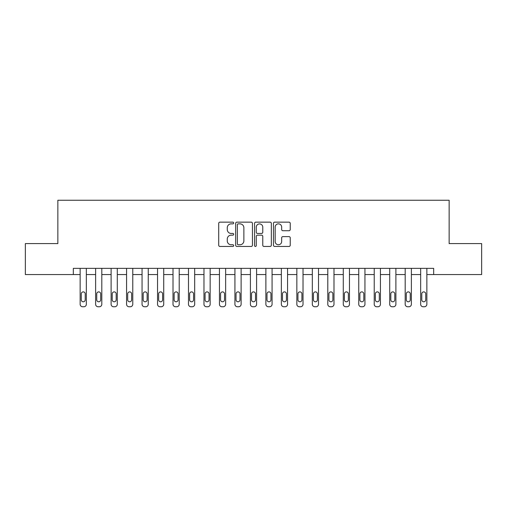 <?xml version="1.0" encoding="UTF-8"?>
<svg xmlns="http://www.w3.org/2000/svg" width="507" height="507" viewBox="0 0 507 507"><rect width="100%" height="100%" fill="white"/><g stroke="black" fill="none" stroke-linecap="round" stroke-linejoin="round"><path stroke-width="0.76" d="M233.689 223.004A0.849 0.849 0 0 0 232.84 222.155L219.924 222.155A1.217 1.217 0 0 0 218.707 223.365L218.707 245.249A1.217 1.217 0 0 0 219.924 246.459L232.84 246.459A0.849 0.849 0 0 0 233.689 245.61A0.849 0.849 0 0 0 232.84 244.761L231.167 244.761A3.891 3.891 0 0 1 227.275 240.869L227.275 239.044A3.891 3.891 0 0 1 231.167 235.159L232.84 235.159A0.849 0.849 0 0 0 233.689 234.31A0.849 0.849 0 0 0 232.84 233.454L231.167 233.454A3.891 3.891 0 0 1 227.275 229.57L227.275 227.744A3.891 3.891 0 0 1 231.167 223.853L232.84 223.853A0.849 0.849 0 0 0 233.689 223.004M289.022 230.723A1.217 1.217 0 0 0 290.238 229.506L290.238 223.365A1.217 1.217 0 0 0 289.022 222.155L274.68 222.155A1.217 1.217 0 0 0 273.463 223.365L273.463 245.249A1.217 1.217 0 0 0 274.68 246.459L289.022 246.459A1.217 1.217 0 0 0 290.238 245.249L290.238 237.834A1.217 1.217 0 0 0 289.022 236.617L282.881 236.617A1.217 1.217 0 0 0 281.67 237.834L281.67 241.509A3.251 3.251 0 0 1 278.419 244.761A3.251 3.251 0 0 1 275.168 241.509L275.168 227.104A3.251 3.251 0 0 1 278.419 223.853A3.251 3.251 0 0 1 281.67 227.104L281.67 229.506A1.217 1.217 0 0 0 282.881 230.723L289.022 230.723M73.331 274.553L25.35 274.553L25.35 243.594L57.855 243.594L57.855 200.252L449.145 200.252L449.145 243.594L481.65 243.594L481.65 274.553L433.669 274.553L433.669 268.361L73.331 268.361L73.331 274.553L80.144 274.553L80.144 304.27A2.478 2.478 0 0 0 82.622 306.748L83.858 306.748A2.478 2.478 0 0 0 86.336 304.27L86.336 274.553L95.62 274.553L95.62 304.27A2.478 2.478 0 0 0 98.098 306.748L99.334 306.748A2.478 2.478 0 0 0 101.812 304.27L101.812 274.553L111.103 274.553L111.103 304.27A2.478 2.478 0 0 0 113.574 306.748L114.816 306.748A2.478 2.478 0 0 0 117.288 304.27L117.288 274.553L126.579 274.553L126.579 304.27A2.478 2.478 0 0 0 129.057 306.748L130.293 306.748A2.478 2.478 0 0 0 132.771 304.27L132.771 274.553L142.055 274.553L142.055 304.27A2.478 2.478 0 0 0 144.533 306.748L145.769 306.748A2.478 2.478 0 0 0 148.247 304.27L148.247 274.553L157.538 274.553L157.538 304.27A2.478 2.478 0 0 0 160.009 306.748L161.251 306.748A2.478 2.478 0 0 0 163.723 304.27L163.723 274.553L173.014 274.553L173.014 304.27A2.478 2.478 0 0 0 175.492 306.748L176.728 306.748A2.478 2.478 0 0 0 179.205 304.27L179.205 274.553L188.49 274.553L188.49 304.27A2.478 2.478 0 0 0 190.968 306.748L192.204 306.748A2.478 2.478 0 0 0 194.682 304.27L194.682 274.553L203.972 274.553L203.972 304.27A2.478 2.478 0 0 0 206.444 306.748L207.686 306.748A2.478 2.478 0 0 0 210.158 304.27L210.158 274.553L219.449 274.553L219.449 304.27A2.478 2.478 0 0 0 221.927 306.748L223.162 306.748A2.478 2.478 0 0 0 225.64 304.27L225.64 274.553L234.925 274.553L234.925 304.27A2.478 2.478 0 0 0 237.403 306.748L238.639 306.748A2.478 2.478 0 0 0 241.117 304.27L241.117 274.553L250.407 274.553L250.407 304.27A2.478 2.478 0 0 0 252.879 306.748L254.121 306.748A2.478 2.478 0 0 0 256.593 304.27L256.593 274.553L265.883 274.553L265.883 304.27A2.478 2.478 0 0 0 268.361 306.748L269.597 306.748A2.478 2.478 0 0 0 272.075 304.27L272.075 274.553L281.36 274.553L281.36 304.27A2.478 2.478 0 0 0 283.838 306.748L285.073 306.748A2.478 2.478 0 0 0 287.551 304.27L287.551 274.553L296.842 274.553L296.842 304.27A2.478 2.478 0 0 0 299.314 306.748L300.556 306.748A2.478 2.478 0 0 0 303.028 304.27L303.028 274.553L312.318 274.553L312.318 304.27A2.478 2.478 0 0 0 314.796 306.748L316.032 306.748A2.478 2.478 0 0 0 318.51 304.27L318.51 274.553L327.795 274.553L327.795 304.27A2.478 2.478 0 0 0 330.272 306.748L331.508 306.748A2.478 2.478 0 0 0 333.986 304.27L333.986 274.553L343.277 274.553L343.277 304.27A2.478 2.478 0 0 0 345.749 306.748L346.991 306.748A2.478 2.478 0 0 0 349.462 304.27L349.462 274.553L358.753 274.553L358.753 304.27A2.478 2.478 0 0 0 361.231 306.748L362.467 306.748A2.478 2.478 0 0 0 364.945 304.27L364.945 274.553L374.229 274.553L374.229 304.27A2.478 2.478 0 0 0 376.707 306.748L377.943 306.748A2.478 2.478 0 0 0 380.421 304.27L380.421 274.553L389.712 274.553L389.712 304.27A2.478 2.478 0 0 0 392.184 306.748L393.426 306.748A2.478 2.478 0 0 0 395.897 304.27L395.897 274.553L405.188 274.553L405.188 304.27A2.478 2.478 0 0 0 407.666 306.748L408.902 306.748A2.478 2.478 0 0 0 411.38 304.27L411.38 274.553L420.664 274.553L420.664 304.27A2.478 2.478 0 0 0 423.142 306.748L424.378 306.748A2.478 2.478 0 0 0 426.856 304.27L426.856 274.553L433.669 274.553M252.435 223.365A1.217 1.217 0 0 0 251.219 222.155L236.877 222.155A1.217 1.217 0 0 0 235.666 223.365L235.666 245.249A1.217 1.217 0 0 0 236.877 246.459L251.219 246.459A1.217 1.217 0 0 0 252.435 245.249L252.435 223.365M255.782 222.155L270.123 222.155A1.217 1.217 0 0 1 271.334 223.365L271.334 245.249A1.217 1.217 0 0 1 270.123 246.459L263.982 246.459A1.217 1.217 0 0 1 262.765 245.249L262.765 236.376A1.217 1.217 0 0 0 261.555 235.159L257.48 235.159A1.217 1.217 0 0 0 256.263 236.376L256.263 245.61A0.849 0.849 0 0 1 255.414 246.459A0.849 0.849 0 0 1 254.565 245.61L254.565 223.365A1.217 1.217 0 0 1 255.782 222.155M238.214 223.853A0.849 0.849 0 0 0 237.365 224.702L237.365 243.911A0.849 0.849 0 0 0 238.214 244.761L239.976 244.761A3.891 3.891 0 0 0 243.867 240.869L243.867 227.744A3.891 3.891 0 0 0 239.976 223.853L238.214 223.853M262.765 227.168A3.251 3.251 0 0 0 259.514 223.917A3.251 3.251 0 0 0 256.263 227.168L256.263 232.238A1.217 1.217 0 0 0 257.48 233.454L261.555 233.454A1.217 1.217 0 0 0 262.765 232.238L262.765 227.168M86.336 268.361L86.336 304.27M80.144 268.361L80.144 304.27M85.22 299.808A1.984 1.984 0 0 1 83.237 301.792A1.984 1.984 0 0 1 81.259 299.808L81.259 293.87A1.984 1.984 0 0 1 83.237 291.886A1.984 1.984 0 0 1 85.22 293.87L85.22 299.808M82.622 306.748L83.858 306.748M101.812 268.361L101.812 304.27M95.62 268.361L95.62 304.27M100.697 299.808A1.984 1.984 0 0 1 98.719 301.792A1.984 1.984 0 0 1 96.736 299.808L96.736 293.87A1.984 1.984 0 0 1 98.719 291.886A1.984 1.984 0 0 1 100.697 293.87L100.697 299.808M98.098 306.748L99.334 306.748M117.288 268.361L117.288 304.27M111.103 268.361L111.103 304.27M116.179 299.808A1.984 1.984 0 0 1 114.195 301.792A1.984 1.984 0 0 1 112.212 299.808L112.212 293.87A1.984 1.984 0 0 1 114.195 291.886A1.984 1.984 0 0 1 116.179 293.87L116.179 299.808M113.574 306.748L114.816 306.748M132.771 268.361L132.771 304.27M126.579 268.361L126.579 304.27M131.655 299.808A1.984 1.984 0 0 1 129.672 301.792A1.984 1.984 0 0 1 127.694 299.808L127.694 293.87A1.984 1.984 0 0 1 129.672 291.886A1.984 1.984 0 0 1 131.655 293.87L131.655 299.808M129.057 306.748L130.293 306.748M148.247 268.361L148.247 304.27M142.055 268.361L142.055 304.27M147.131 299.808A1.984 1.984 0 0 1 145.154 301.792A1.984 1.984 0 0 1 143.17 299.808L143.17 293.87A1.984 1.984 0 0 1 145.154 291.886A1.984 1.984 0 0 1 147.131 293.87L147.131 299.808M144.533 306.748L145.769 306.748M163.723 268.361L163.723 304.27M157.538 268.361L157.538 304.27M162.614 299.808A1.984 1.984 0 0 1 160.63 301.792A1.984 1.984 0 0 1 158.647 299.808L158.647 293.87A1.984 1.984 0 0 1 160.63 291.886A1.984 1.984 0 0 1 162.614 293.87L162.614 299.808M160.009 306.748L161.251 306.748M179.205 268.361L179.205 304.27M173.014 268.361L173.014 304.27M178.09 299.808A1.984 1.984 0 0 1 176.106 301.792A1.984 1.984 0 0 1 174.129 299.808L174.129 293.87A1.984 1.984 0 0 1 176.106 291.886A1.984 1.984 0 0 1 178.09 293.87L178.09 299.808M175.492 306.748L176.728 306.748M194.682 268.361L194.682 304.27M188.49 268.361L188.49 304.27M193.566 299.808A1.984 1.984 0 0 1 191.589 301.792A1.984 1.984 0 0 1 189.605 299.808L189.605 293.87A1.984 1.984 0 0 1 191.589 291.886A1.984 1.984 0 0 1 193.566 293.87L193.566 299.808M190.968 306.748L192.204 306.748M210.158 268.361L210.158 304.27M203.972 268.361L203.972 304.27M209.049 299.808A1.984 1.984 0 0 1 207.065 301.792A1.984 1.984 0 0 1 205.082 299.808L205.082 293.87A1.984 1.984 0 0 1 207.065 291.886A1.984 1.984 0 0 1 209.049 293.87L209.049 299.808M206.444 306.748L207.686 306.748M225.64 268.361L225.64 304.27M219.449 268.361L219.449 304.27M224.525 299.808A1.984 1.984 0 0 1 222.541 301.792A1.984 1.984 0 0 1 220.564 299.808L220.564 293.87A1.984 1.984 0 0 1 222.541 291.886A1.984 1.984 0 0 1 224.525 293.87L224.525 299.808M221.927 306.748L223.162 306.748M241.117 268.361L241.117 304.27M234.925 268.361L234.925 304.27M240.001 299.808A1.984 1.984 0 0 1 238.024 301.792A1.984 1.984 0 0 1 236.04 299.808L236.04 293.87A1.984 1.984 0 0 1 238.024 291.886A1.984 1.984 0 0 1 240.001 293.87L240.001 299.808M237.403 306.748L238.639 306.748M256.593 268.361L256.593 304.27M250.407 268.361L250.407 304.27M255.484 299.808A1.984 1.984 0 0 1 253.5 301.792A1.984 1.984 0 0 1 251.516 299.808L251.516 293.87A1.984 1.984 0 0 1 253.5 291.886A1.984 1.984 0 0 1 255.484 293.87L255.484 299.808M252.879 306.748L254.121 306.748M272.075 268.361L272.075 304.27M265.883 268.361L265.883 304.27M270.96 299.808A1.984 1.984 0 0 1 268.976 301.792A1.984 1.984 0 0 1 266.999 299.808L266.999 293.87A1.984 1.984 0 0 1 268.976 291.886A1.984 1.984 0 0 1 270.96 293.87L270.96 299.808M268.361 306.748L269.597 306.748M287.551 268.361L287.551 304.27M281.36 268.361L281.36 304.27M286.436 299.808A1.984 1.984 0 0 1 284.459 301.792A1.984 1.984 0 0 1 282.475 299.808L282.475 293.87A1.984 1.984 0 0 1 284.459 291.886A1.984 1.984 0 0 1 286.436 293.87L286.436 299.808M283.838 306.748L285.073 306.748M303.028 268.361L303.028 304.27M296.842 268.361L296.842 304.27M301.918 299.808A1.984 1.984 0 0 1 299.935 301.792A1.984 1.984 0 0 1 297.951 299.808L297.951 293.87A1.984 1.984 0 0 1 299.935 291.886A1.984 1.984 0 0 1 301.918 293.87L301.918 299.808M299.314 306.748L300.556 306.748M318.51 268.361L318.51 304.27M312.318 268.361L312.318 304.27M317.395 299.808A1.984 1.984 0 0 1 315.411 301.792A1.984 1.984 0 0 1 313.434 299.808L313.434 293.87A1.984 1.984 0 0 1 315.411 291.886A1.984 1.984 0 0 1 317.395 293.87L317.395 299.808M314.796 306.748L316.032 306.748M333.986 268.361L333.986 304.27M327.795 268.361L327.795 304.27M332.871 299.808A1.984 1.984 0 0 1 330.894 301.792A1.984 1.984 0 0 1 328.91 299.808L328.91 293.87A1.984 1.984 0 0 1 330.894 291.886A1.984 1.984 0 0 1 332.871 293.87L332.871 299.808M330.272 306.748L331.508 306.748M349.462 268.361L349.462 304.27M343.277 268.361L343.277 304.27M348.353 299.808A1.984 1.984 0 0 1 346.37 301.792A1.984 1.984 0 0 1 344.386 299.808L344.386 293.87A1.984 1.984 0 0 1 346.37 291.886A1.984 1.984 0 0 1 348.353 293.87L348.353 299.808M345.749 306.748L346.991 306.748M364.945 268.361L364.945 304.27M358.753 268.361L358.753 304.27M363.83 299.808A1.984 1.984 0 0 1 361.846 301.792A1.984 1.984 0 0 1 359.869 299.808L359.869 293.87A1.984 1.984 0 0 1 361.846 291.886A1.984 1.984 0 0 1 363.83 293.87L363.83 299.808M361.231 306.748L362.467 306.748M380.421 268.361L380.421 304.27M374.229 268.361L374.229 304.27M379.306 299.808A1.984 1.984 0 0 1 377.328 301.792A1.984 1.984 0 0 1 375.345 299.808L375.345 293.87A1.984 1.984 0 0 1 377.328 291.886A1.984 1.984 0 0 1 379.306 293.87L379.306 299.808M376.707 306.748L377.943 306.748M395.897 268.361L395.897 304.27M389.712 268.361L389.712 304.27M394.788 299.808A1.984 1.984 0 0 1 392.805 301.792A1.984 1.984 0 0 1 390.821 299.808L390.821 293.87A1.984 1.984 0 0 1 392.805 291.886A1.984 1.984 0 0 1 394.788 293.87L394.788 299.808M392.184 306.748L393.426 306.748M411.38 268.361L411.38 304.27M405.188 268.361L405.188 304.27M410.264 299.808A1.984 1.984 0 0 1 408.281 301.792A1.984 1.984 0 0 1 406.303 299.808L406.303 293.87A1.984 1.984 0 0 1 408.281 291.886A1.984 1.984 0 0 1 410.264 293.87L410.264 299.808M407.666 306.748L408.902 306.748M426.856 268.361L426.856 304.27M420.664 268.361L420.664 304.27M425.741 299.808A1.984 1.984 0 0 1 423.763 301.792A1.984 1.984 0 0 1 421.78 299.808L421.78 293.87A1.984 1.984 0 0 1 423.763 291.886A1.984 1.984 0 0 1 425.741 293.87L425.741 299.808M423.142 306.748L424.378 306.748"/></g></svg>

